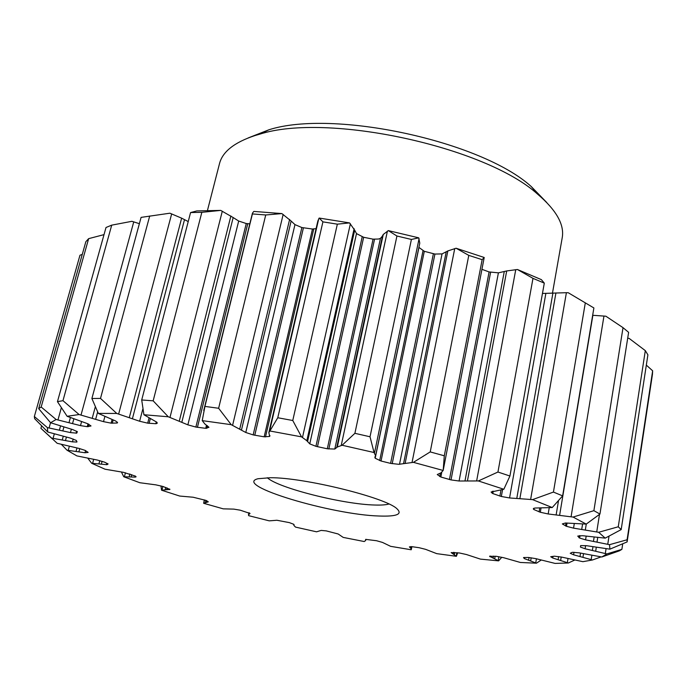 <?xml version="1.0" encoding="UTF-8"?>
<svg xmlns="http://www.w3.org/2000/svg" width="687" height="687" viewBox="0 0 687 687"><rect width="100%" height="100%" fill="white"/><g stroke="black" fill="none" stroke-linecap="round" stroke-linejoin="round"><path stroke-width="1.03" d="M532.554 499.621L552.245 507.538L534.975 508.037L533.31 508.749L533.868 509.531L540.317 512.253L548.174 513.97L573.061 517.062L586.226 524.104L565.47 523.005L562.327 523.923L566.492 526.319L573.551 528.14L598.652 532.288L605.213 538.136L582.524 535.705L577.724 536.083L579.622 538.05L585.573 539.853L609.515 544.679L609.91 549.153L586.681 545.718L580.652 545.59L580.429 547.075L585.109 548.776L606.853 553.92L601.829 556.985L579.184 552.846L572.34 552.288L570.244 553.275L573.593 554.804L592.46 559.982L582.885 561.674L561.674 557.105L554.383 556.195L550.708 556.71L552.743 558.007L568.338 562.997L555.096 563.417L535.929 558.66L528.501 557.466L523.528 557.535L524.31 558.583L536.453 563.194L520.368 562.464L503.657 557.715L496.332 556.315L489.591 556.29L498.607 560.867L480.419 559.115L466.421 554.521L459.405 552.975L451.161 552.597L456.4 556.307L436.734 553.645L425.614 549.342L419.087 547.702L411.796 546.663L409.392 546.895L410.912 548.398L411.204 549.772L390.611 546.328L382.496 542.421L376.579 540.738L365.682 539.372L365.639 540.532L364.23 541.536L343.199 537.406L338.167 533.988L326.248 530.888L321.173 530.416L316.561 531.815L295.547 527.109L293.933 525.495L293.675 524.258L289.339 522.618L276.887 520.257L269.218 520.849L248.677 515.662L248.462 514.821L250.042 513.464L240.252 510.192L233.846 509.119L223.232 508.844L203.635 503.279L208.307 501.836L206.006 500.411L193.133 497.233L179.702 496.048L161.565 490.209L169.912 489.402L163.085 486.499L155.915 484.867L139.839 482.729L123.754 476.761L135.193 477.113L136.095 476.804L135.391 476.108L123.497 472.347L105.034 469.212L91.68 463.278L106.932 464.687L108.099 463.974L104.518 462.145L97.348 460.05L76.884 455.902L67.025 450.208L85.016 452.75L88.151 452.407L85.076 450.363L79.082 448.439L57.167 443.295L51.628 438.108L72.461 441.853L76.85 442.059L76.369 440.453L70.366 438.091L47.772 432.003L47.403 427.623L70.469 432.587L76.712 433.145L77.365 431.685L72.805 429.624L50.572 422.745L56.119 419.499L80.499 425.622L87.258 426.679L91.019 425.957L87.713 423.724L67.128 416.296L79.082 414.536L103.505 421.646L111.114 423.149L117.134 423.029L117.571 422.685L115.76 421.045L98.327 413.411L116.756 413.454L139.633 421.251L147.696 423.158L155.829 423.716L157.323 423.106L156.688 422.136L143.927 414.742L168.272 416.777L187.86 424.841L195.864 427.065L205.731 428.327L208.968 427.288L204.898 424.008L202.227 420.624L231.21 424.678L245.791 432.492L253.16 434.905L264.169 436.82L269.699 436.417L268.84 432.587L269.879 430.989L301.533 436.855L306.823 440.719L309.76 443.871L315.926 446.318L327.304 448.783L334.792 449.049L337.291 447.022L342.109 445.245L374.046 452.518L375.617 455.756L374.836 457.156L375.188 458.246L381.036 461.011L390.594 463.39L398.795 464.309L413.411 462.351L443.175 470.466L440.96 472.854L437.258 474.545L440.856 477.018L451.033 479.912L459.088 481.012L478.367 480.952L503.837 489.264L491.076 492.038L492.811 493.575L501.338 496.478L509.565 497.955L532.554 499.621L553.439 492.072L562.636 495.885L552.245 507.538M365.639 540.532L365.888 539.321L365.639 540.532M365.527 540.154L365.682 539.372M270.214 477.723C303.826 477.353 385.862 497.603 396.966 508.766C402.719 514.219 396.846 516.641 379.353 516.023C331.993 514.855 232.112 485.022 258.029 478.727L270.214 477.723M541.262 560.008L536.453 563.194M574.744 560.042L568.338 562.997M601.134 556.874L592.46 559.982M601.829 556.985L619.382 550.837L621.881 549.36L606.853 553.92M609.91 549.153L627.111 541.923L627.094 539.767L609.515 544.679M605.213 538.136L621.185 529.591L618.266 526.783L598.652 532.288M586.226 524.104L599.949 514.056L593.886 510.673L573.061 517.062M503.837 489.264L509.926 476.022L497.946 472.029L478.367 480.952M443.175 470.466L444.291 455.799L430.225 451.909L413.411 462.351M374.046 452.518L370.027 436.769L354.896 433.317L342.109 445.245M301.533 436.855L292.765 420.504L277.771 417.748L269.879 430.989M231.21 424.678L218.629 408.267L204.932 406.412L202.227 420.624M168.272 416.777L153.167 400.83L141.711 399.963L143.927 414.742M116.756 413.454L100.5 398.408L91.886 398.503L98.327 413.411M79.082 414.536L62.964 400.684L57.45 401.637L67.128 416.296M56.119 419.499L41.168 407.005L38.687 408.645L50.572 422.745M47.403 427.623L34.35 416.511L34.642 418.675L47.772 432.003M51.628 438.108L40.919 428.327L52.264 438.795M67.025 450.208L61.392 444.377M91.68 463.278L87.799 458.22M123.754 476.761L121.401 471.96M161.565 490.209L160.973 485.924M203.635 503.279L204.357 499.921M457.679 552.777L456.4 556.307M646.33 365.115L652.65 370.808L652.444 374.381L627.111 541.923M627.703 338.176L629.18 338.433L645.308 350.619L647.901 354.835L621.185 529.591M592.675 315.281L605.882 316.209L623.023 327.665L628.622 332.345L599.949 514.056M568.252 292.739L593.886 307.956L568.252 292.739L566.397 292.696L530.639 499.406M532.983 278.355L544.302 283.13L541.365 279.626L517.431 269.502L532.983 278.355L497.946 472.029M468.783 255.384L482.154 259.669L484.215 257.488L456.091 248.23L468.783 255.384L430.225 451.909M336.699 447.701L382.556 235.735L383.26 234.473L388.327 230.609L396.94 236.019L411.41 239.454L418.735 237.839L419.774 243.146L375.6 455.928M388.327 230.609L418.735 237.839M268.84 432.587L317.858 220.974L319.172 218.054L322.916 221.858L337.351 224.168L349.546 222.906L354.69 230.188L307.553 441.672M319.172 218.054L349.546 222.906M281.893 213.588L253.812 211.416L252.447 213.168L252.421 213.932L265.732 214.971L281.893 213.588L291.125 221.042L241.472 430.002M220.707 210.402L196.808 210.926L190.574 212.566L201.841 212.326L220.707 210.402L233.176 217.547L181.823 422.23M91.886 398.503L141.084 217.384L169.895 213.202L181.634 218.165L184.511 219.642L132.419 418.701M57.45 401.637L106.013 227.491L111.715 225.147L131.913 221.308L139.367 223.679M38.687 408.645L85.849 241.704L88.649 238.647L104.02 234.628M34.35 416.511L79.975 255.238L82.26 254.388M188.221 221.575L184.511 219.642M249.81 223.85L246.255 223.541L238.69 221.042L233.176 217.547M316.08 228.616L312.465 229.029L301.868 227.552L294.972 224.615L291.125 221.042M382.496 236.01L380.452 238.38L378.477 239.024L373.075 239.153L363.655 237.281L356.501 233.606L354.69 230.188M456.091 248.23L447.847 250.935L442.05 253.907L434.931 254.061L424.3 251.313L418.907 247.389M481.931 269.321L489.092 271.932L449.444 479.56M517.431 269.502L506.705 270.944L498.401 272.842L489.092 271.932M566.397 292.696L542.464 293.452M501.776 557.269L498.607 560.867M207.44 210.548L219.479 163.704C222.476 151.75 234.344 142.364 255.075 135.528L259.798 134.154C327.227 112.419 485.271 146.589 537.698 194.232C556.41 210.196 564.585 224.726 562.206 237.805L552.442 293.306M248.17 137.941L268.926 129.783C333.135 109.096 481.261 141.118 531.188 186.486L546.715 202.493M388.919 504.018C385.905 504.902 381.182 505.228 374.767 505.022C343.114 504.352 278.055 487.985 267.32 477.731M622.723 543.829L621.881 549.36M652.65 370.808L627.094 539.767M645.308 350.619L618.266 526.783M623.023 327.665L593.886 510.673M593.886 307.956L562.636 495.885M585.272 303.061L553.439 492.072M544.302 283.13L509.926 476.022M482.154 259.669L444.291 455.799M411.41 239.454L370.027 436.769M396.94 236.019L354.896 433.317M337.351 224.168L292.765 420.504M322.916 221.858L277.771 417.748M265.732 214.971L218.629 408.267M252.421 213.932L204.932 406.412M201.841 212.326L153.167 400.83M190.574 212.566L141.711 399.963M149.706 215.984L100.5 398.408M111.715 225.147L62.964 400.684M88.649 238.647L41.168 407.005M41.624 425.828L40.919 428.327M493.489 556.118L493.129 558.153M490.097 556.006L489.968 556.753M529.05 557.518L528.604 560.128M524.507 557.449L524.31 558.583M558.634 556.599L558.127 559.656M553.018 556.35L552.743 558.007M580.549 553.069L580 556.496M573.997 552.279L573.593 554.804M592.975 546.672L592.383 550.433M585.616 545.598L585.109 548.776M580.67 545.581L580.429 547.075M594.143 537.114L593.465 541.382M586.183 536.066L585.573 539.853M580.008 535.628L579.622 538.05M579.296 535.662L578.961 537.723M582.576 524.052L581.709 529.419M574.28 523.631L573.551 528.14M567.024 523.047L566.492 526.319M566.019 523.013L565.538 525.959M558.454 501.055L556.144 514.872M549.214 507.83L548.174 513.97M541.038 507.994L540.317 512.253M539.759 507.942L539.089 511.867M534.1 508.2L533.868 509.531M533.61 508.397L533.473 509.187M552.88 293.237L516.796 498.376M502.541 489.754L501.338 496.478M545.813 293.718L509.565 497.955M500.952 490.192L499.887 496.091M493.249 491.153L492.811 493.575M492.381 491.317L492.047 493.172M504.258 271.597L464.996 480.866M490.604 272.284L451.033 479.912M498.401 272.842L459.088 481.012M441.75 472.373L440.856 477.018M440.436 473.094L439.757 476.58M446.207 251.914L403.587 463.536M442.05 253.907L399.499 464.3M433.377 253.821L390.594 463.39M434.931 254.061L392.208 463.682M424.3 251.313L381.036 461.011M423.02 250.764L379.679 460.565M418.95 247.518L375.188 458.246M380.452 238.38L334.792 449.049M373.075 239.153L327.304 448.783M374.544 239.265L328.833 448.989M363.655 237.281L317.463 446.748M362.204 236.809L315.926 446.318M356.501 233.606L309.76 443.871M269.905 435.532L269.699 436.417M312.465 229.029L264.169 436.82M313.761 229.003L265.491 436.932M303.396 227.921L254.765 435.275M301.868 227.552L253.16 434.905M294.972 224.615L245.791 432.492M207.405 425.734L206.77 428.327M206.504 425.15L205.731 428.327M247.749 223.79L197.418 427.357M246.255 223.541L195.864 427.065M238.69 221.042L187.86 424.841M156.868 422.282L156.524 423.621M156.301 421.87L155.829 423.716M150.281 418.769L149.096 423.355M149.01 418.074L147.696 423.158M142.75 409.289L139.633 421.251M117.365 422.144L117.134 423.029M113.183 419.869L112.282 423.252M112.101 419.431L111.114 423.149M104.879 416.537L103.505 421.646M97.623 412.02L95.665 419.285M88.821 424.205L88.142 426.704M88.022 423.853L87.258 426.679M81.598 421.569L80.499 425.622M73.827 418.898L72.547 423.553M77.15 431.53L76.712 433.145M71.405 429.16L70.469 432.587M76.652 431.23L76.111 433.205M63.917 426.988L62.843 430.878M76.97 441.604L76.85 442.059M66.441 437.009L65.471 440.53M73.226 439.027L72.461 441.853M79.761 448.62L78.893 451.823M85.592 450.595L85.016 452.75M102.097 461.312L101.35 464.12M106.837 463.339L106.476 464.678M135.451 476.143L135.193 477.113M131.732 474.614L131.14 476.907M169.741 489.084L169.612 489.616M167.104 487.899L166.649 489.728M206.804 500.729L206.444 502.231M249.518 513.043L249.269 514.116M294.079 524.679L293.976 525.143M410.568 546.629L410.319 547.908M453.566 552.305L453.248 553.988M498.874 556.693L498.178 560.592M536.435 558.771L535.748 562.868M568.02 558.514L567.35 562.627M591.868 555.294L591.189 559.587M606.071 548.681L605.324 553.516M609.008 536.221L607.755 544.276M599.502 514.426L596.737 531.927M603.967 316.011L571.086 516.753M515.757 269.639L476.658 480.866M454.742 248.557L412.054 462.403M419.079 238.638L374.475 453.025M387.416 231.115L341.224 445.451M350.387 223.756L302.486 437.439M318.759 218.698L269.527 431.333M283.164 214.43L232.601 425.296M222.305 211.184L169.99 417.395M171.664 213.88L118.645 414.029M133.742 221.867L81.014 415.042M61.323 407.82L57.966 419.92M50.537 422.711L49.086 427.932M54.316 433.892L53.088 438.323M69.335 446.267L68.228 450.337M93.69 459.285L92.608 463.313M125.438 472.759L124.407 476.718M162.871 486.439L161.952 490.106M204.52 499.964L203.764 503.116M456.872 552.692L456.237 556.075M495.164 556.238L494.7 558.789M531.18 557.784L530.665 560.824M561.21 557.02L560.661 560.394M583.538 553.619L582.954 557.234M596.307 547.256L595.698 551.146M597.733 537.5L597.02 542.026M586.277 524.069L585.333 529.943M592.872 315.281L559.63 515.224M555.929 292.928L519.896 498.496M506.705 270.944L467.461 480.728M447.847 250.935L405.184 463.124M419.774 243.146L375.617 455.756M383.26 234.473L337.291 447.022M354.131 228.677L306.823 440.719M289.622 219.445L239.763 428.903M230.884 215.967L179.298 421.071M181.634 218.165L129.311 417.541M95.261 406.996L92.23 418.203M70.392 417.602L69.009 422.599M60.533 425.983L59.408 430.071M63.29 436.236L62.285 439.886M76.987 447.924L76.051 451.35M99.778 460.642L98.937 463.819M129.903 473.944L129.173 476.752M165.739 487.427L165.163 489.719M205.911 500.385L205.439 502.352M249.098 512.828L248.746 514.365M411.255 546.629L410.912 548.398M454.725 552.442L454.33 554.555M277.917 213.219L273.624 214.361M268.926 129.783L259.798 134.154M531.188 186.486L537.698 194.232M484.215 257.488L443.381 469.419M252.447 213.168L203.756 410.465M248.943 512.751L248.462 514.821M294.053 524.636L293.907 525.28M411.891 546.663L411.333 549.471"/></g></svg>

